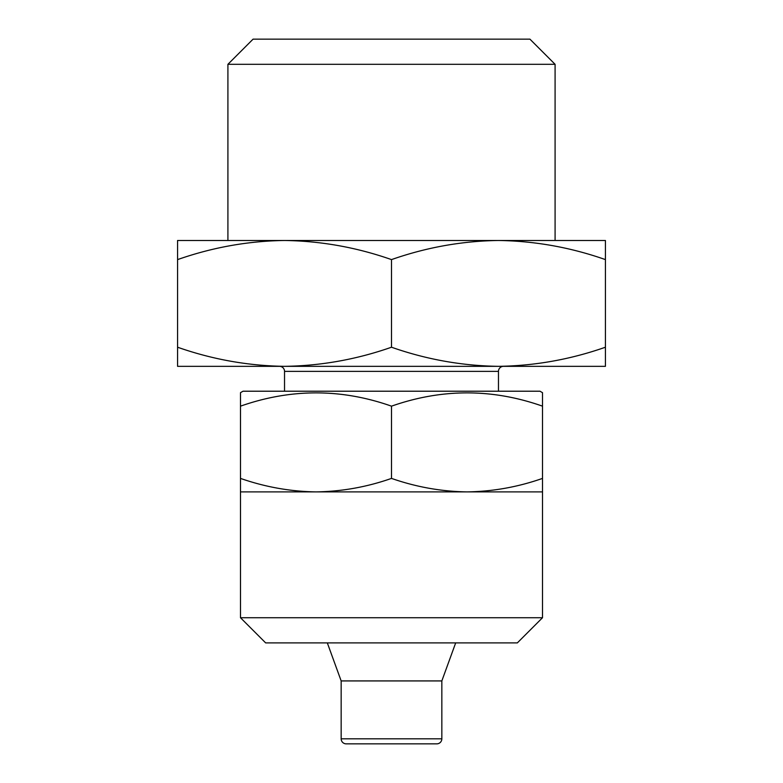 <?xml version="1.0" encoding="UTF-8"?>
<svg xmlns="http://www.w3.org/2000/svg" width="783" height="783" viewBox="0 0 783 783"><rect width="100%" height="100%" fill="white"/><g stroke="black" fill="none" stroke-linecap="round" stroke-linejoin="round"><path stroke-width="1.17" d="M240.489 392.674L243.014 391.216L539.986 391.216L542.511 392.674L542.511 406.162C492.292 388.456 441.955 388.456 391.5 406.162C341.29 388.456 290.953 388.456 240.489 406.162L240.489 393.281M542.511 617.728L240.489 617.728L265.662 642.902L517.338 642.902L542.511 617.728L542.511 491.89L467.001 491.89C492.752 491.528 517.915 487.036 542.511 478.403L542.511 491.89M240.489 617.728L240.489 491.89L467.001 491.89C441.328 491.509 416.155 487.016 391.5 478.403L391.5 406.162M429.25 743.85L353.75 743.85L429.25 743.85M555.088 240.489L555.088 64.314L529.925 39.15L253.075 39.15L227.912 64.314L227.912 240.489L284.532 240.489C321.01 241.007 356.656 247.379 391.5 259.604C426.422 247.359 462.078 240.988 498.468 240.489C534.936 241.007 570.592 247.379 605.425 259.604L605.425 240.489L284.532 240.489C248.152 240.988 212.496 247.359 177.575 259.604L177.575 366.336L284.532 366.336C248.064 365.818 212.408 359.446 177.575 347.221M227.912 64.314L555.088 64.314M441.837 680.926L341.163 680.926L341.163 738.819A5.031 5.031 0 0 0 346.194 743.85L436.806 743.85A5.031 5.031 0 0 0 441.837 738.819L441.837 680.926L455.677 642.902M341.163 680.926L327.323 642.902M498.468 391.216L498.468 371.367A5.031 5.031 0 0 1 503.498 366.336L498.448 366.336M284.532 391.216L284.532 371.367L498.468 371.367M284.552 366.336L279.502 366.336A5.031 5.031 0 0 1 284.532 371.367M498.468 366.336L605.425 366.336L605.425 347.221C570.504 359.466 534.848 365.837 498.468 366.336C461.99 365.818 426.344 359.446 391.5 347.221C356.578 359.466 320.922 365.837 284.532 366.336L498.468 366.336M284.532 240.489L177.575 240.489L177.575 259.604M605.425 347.221L605.425 259.604M391.5 347.221L391.5 259.604M240.489 491.89L240.489 478.403C265.153 487.016 290.317 491.509 315.999 491.89C341.74 491.528 366.904 487.036 391.5 478.403M542.511 478.403L542.511 392.674M240.489 478.403L240.489 401.591M341.163 738.819L441.837 738.819"/></g></svg>
